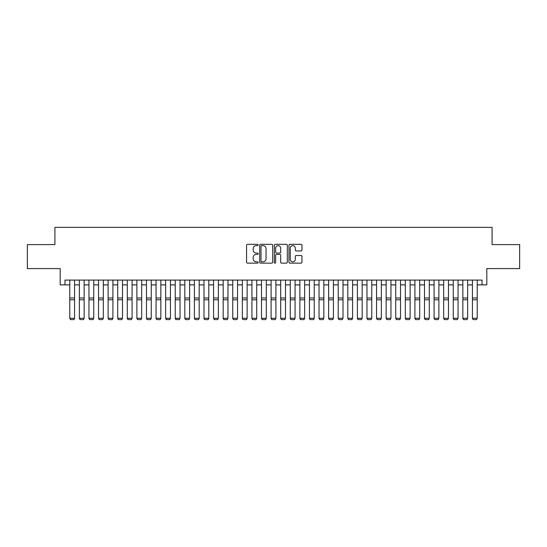 <?xml version="1.0" encoding="UTF-8"?>
<svg xmlns="http://www.w3.org/2000/svg" width="547" height="547" viewBox="0 0 547 547"><rect width="100%" height="100%" fill="white"/><g stroke="black" fill="none" stroke-linecap="round" stroke-linejoin="round"><path stroke-width="0.82" d="M258.163 244.974A0.656 0.656 0 0 0 257.5 244.318L247.504 244.318A0.944 0.944 0 0 0 246.56 245.261L246.56 262.198A0.944 0.944 0 0 0 247.504 263.141L257.5 263.141A0.656 0.656 0 0 0 258.163 262.478A0.656 0.656 0 0 0 257.5 261.822L256.208 261.822A3.009 3.009 0 0 1 253.199 258.813L253.199 257.398A3.009 3.009 0 0 1 256.208 254.389L257.5 254.389A0.656 0.656 0 0 0 258.163 253.726A0.656 0.656 0 0 0 257.5 253.07L256.208 253.07A3.009 3.009 0 0 1 253.199 250.061L253.199 248.646A3.009 3.009 0 0 1 256.208 245.637L257.5 245.637A0.656 0.656 0 0 0 258.163 244.974M301 250.95A0.944 0.944 0 0 0 301.944 250.013L301.944 245.261A0.944 0.944 0 0 0 301 244.318L289.896 244.318A0.944 0.944 0 0 0 288.96 245.261L288.96 262.198A0.944 0.944 0 0 0 289.896 263.141L301 263.141A0.944 0.944 0 0 0 301.944 262.198L301.944 256.454A0.944 0.944 0 0 0 301 255.517L296.248 255.517A0.944 0.944 0 0 0 295.312 256.454L295.312 259.305A2.516 2.516 0 0 1 292.789 261.822A2.516 2.516 0 0 1 290.272 259.305L290.272 248.153A2.516 2.516 0 0 1 292.789 245.637A2.516 2.516 0 0 1 295.312 248.153L295.312 250.013A0.944 0.944 0 0 0 296.248 250.95L301 250.95M64.977 284.884L64.977 280.091L482.023 280.091L482.023 284.884L486.816 284.884L486.816 268.591L519.65 268.591L519.65 244.618L492.088 244.618L492.088 227.361L54.912 227.361L54.912 244.618L27.35 244.618L27.35 268.591L60.184 268.591L60.184 284.884L69.77 284.884M272.68 245.261A0.944 0.944 0 0 0 271.736 244.318L260.632 244.318A0.944 0.944 0 0 0 259.688 245.261L259.688 262.198A0.944 0.944 0 0 0 260.632 263.141L271.736 263.141A0.944 0.944 0 0 0 272.68 262.198L272.68 245.261M275.264 244.318L286.368 244.318A0.944 0.944 0 0 1 287.312 245.261L287.312 262.198A0.944 0.944 0 0 1 286.368 263.141L281.616 263.141A0.944 0.944 0 0 1 280.673 262.198L280.673 255.326A0.944 0.944 0 0 0 279.736 254.389L276.584 254.389A0.944 0.944 0 0 0 275.64 255.326L275.64 262.478A0.656 0.656 0 0 1 274.984 263.141A0.656 0.656 0 0 1 274.32 262.478L274.32 245.261A0.944 0.944 0 0 1 275.264 244.318M74.57 284.884L79.363 284.884M84.156 284.884L88.949 284.884M93.742 284.884L98.535 284.884M103.328 284.884L108.121 284.884M112.914 284.884L117.708 284.884M122.501 284.884L127.294 284.884M132.087 284.884L136.88 284.884M141.68 284.884L146.473 284.884M151.266 284.884L156.059 284.884M160.852 284.884L165.645 284.884M170.438 284.884L175.231 284.884M180.025 284.884L184.818 284.884M189.611 284.884L194.404 284.884M199.197 284.884L203.99 284.884M208.79 284.884L213.583 284.884M218.376 284.884L223.169 284.884M227.962 284.884L232.755 284.884M237.548 284.884L242.342 284.884M247.135 284.884L251.928 284.884M256.721 284.884L261.514 284.884M266.307 284.884L271.1 284.884M275.9 284.884L280.693 284.884M285.486 284.884L290.279 284.884M295.072 284.884L299.865 284.884M304.658 284.884L309.452 284.884M314.245 284.884L319.038 284.884M323.831 284.884L328.624 284.884M333.417 284.884L338.21 284.884M343.01 284.884L347.803 284.884M352.596 284.884L357.389 284.884M362.182 284.884L366.975 284.884M371.769 284.884L376.562 284.884M381.355 284.884L386.148 284.884M390.941 284.884L395.734 284.884M400.527 284.884L405.32 284.884M410.12 284.884L414.913 284.884M419.706 284.884L424.499 284.884M429.292 284.884L434.086 284.884M438.879 284.884L443.672 284.884M448.465 284.884L453.258 284.884M458.051 284.884L462.844 284.884M467.637 284.884L472.43 284.884M477.23 284.884L482.023 284.884M261.664 245.637A0.656 0.656 0 0 0 261.008 246.294L261.008 261.165A0.656 0.656 0 0 0 261.664 261.822L263.032 261.822A3.009 3.009 0 0 0 266.04 258.813L266.04 248.646A3.009 3.009 0 0 0 263.032 245.637L261.664 245.637M280.673 248.201A2.516 2.516 0 0 0 278.156 245.685A2.516 2.516 0 0 0 275.64 248.201L275.64 252.126A0.944 0.944 0 0 0 276.584 253.07L279.736 253.07A0.944 0.944 0 0 0 280.673 252.126L280.673 248.201M74.57 280.091L74.57 318.443L73.845 319.639L70.495 319.564L73.845 319.639M70.495 319.639L69.77 318.272L74.57 318.272L73.845 319.564M69.77 280.091L69.77 318.272L70.495 319.564M79.363 318.443L80.081 319.639L79.363 318.272L84.156 318.272L83.438 319.639L80.081 319.564L83.438 319.639M88.949 318.443L89.667 319.639L88.949 318.272L93.742 318.272L93.024 319.639L89.667 319.564L93.024 319.639M98.535 318.443L99.253 319.639L98.535 318.272L103.328 318.272L102.61 319.639L99.253 319.564L102.61 319.639M108.121 318.443L108.839 319.639L108.121 318.272L112.914 318.272L112.197 319.639L108.839 319.564L112.197 319.639M84.156 280.091L84.156 318.272L83.438 319.564M79.363 280.091L79.363 318.272L80.081 319.564M93.742 280.091L93.742 318.272L93.024 319.564M88.949 280.091L88.949 318.272L89.667 319.564M103.328 280.091L103.328 318.272L102.61 319.564M98.535 280.091L98.535 318.272L99.253 319.564M112.914 280.091L112.914 318.272L112.197 319.564M108.121 280.091L108.121 318.272L108.839 319.564M117.708 318.443L118.425 319.639L117.708 318.272L122.501 318.272L121.783 319.639L118.425 319.564L121.783 319.639M122.501 280.091L122.501 318.272L121.783 319.564M117.708 280.091L117.708 318.272L118.425 319.564M127.294 318.443L128.012 319.639L127.294 318.272L132.087 318.272L131.369 319.639L128.012 319.564L131.369 319.639M132.087 280.091L132.087 318.272L131.369 319.564M127.294 280.091L127.294 318.272L128.012 319.564M136.88 318.443L137.605 319.639L136.88 318.272L141.68 318.272L140.955 319.639L137.605 319.564L140.955 319.639M141.68 280.091L141.68 318.272L140.955 319.564M136.88 280.091L136.88 318.272L137.605 319.564M146.473 318.443L147.191 319.639L146.473 318.272L151.266 318.272L150.548 319.639L147.191 319.564L150.548 319.639M151.266 280.091L151.266 318.272L150.548 319.564M146.473 280.091L146.473 318.272L147.191 319.564M156.059 318.443L156.777 319.639L156.059 318.272L160.852 318.272L160.134 319.639L156.777 319.564L160.134 319.639M160.852 280.091L160.852 318.272L160.134 319.564M156.059 280.091L156.059 318.272L156.777 319.564M165.645 318.443L166.363 319.639L165.645 318.272L170.438 318.272L169.72 319.639L166.363 319.564L169.72 319.639M170.438 280.091L170.438 318.272L169.72 319.564M165.645 280.091L165.645 318.272L166.363 319.564M175.231 318.443L175.949 319.639L175.231 318.272L180.025 318.272L179.307 319.639L175.949 319.564L179.307 319.639M180.025 280.091L180.025 318.272L179.307 319.564M175.231 280.091L175.231 318.272L175.949 319.564M184.818 318.443L185.536 319.639L184.818 318.272L189.611 318.272L188.893 319.639L185.536 319.564L188.893 319.639M189.611 280.091L189.611 318.272L188.893 319.564M184.818 280.091L184.818 318.272L185.536 319.564M199.197 280.091L199.197 318.443L198.479 319.639L195.122 319.564L198.479 319.639M194.404 318.443L195.122 319.639L194.404 318.272L199.197 318.272L198.479 319.564M194.404 280.091L194.404 318.272L195.122 319.564M208.79 280.091L208.79 318.443L208.065 319.639L204.715 319.564L208.065 319.639M203.99 318.443L204.715 319.639L203.99 318.272L208.79 318.272L208.065 319.564M203.99 280.091L203.99 318.272L204.715 319.564M213.583 318.443L214.301 319.639L213.583 318.272L218.376 318.272L217.658 319.639L214.301 319.564L217.658 319.639M218.376 280.091L218.376 318.272L217.658 319.564M213.583 280.091L213.583 318.272L214.301 319.564M223.169 318.443L223.887 319.639L223.169 318.272L227.962 318.272L227.244 319.639L223.887 319.564L227.244 319.639M227.962 280.091L227.962 318.272L227.244 319.564M223.169 280.091L223.169 318.272L223.887 319.564M232.755 318.443L233.473 319.639L232.755 318.272L237.548 318.272L236.83 319.639L233.473 319.564L236.83 319.639M237.548 280.091L237.548 318.272L236.83 319.564M232.755 280.091L232.755 318.272L233.473 319.564M242.342 318.443L243.059 319.639L242.342 318.272L247.135 318.272L246.417 319.639L243.059 319.564L246.417 319.639M247.135 280.091L247.135 318.272L246.417 319.564M242.342 280.091L242.342 318.272L243.059 319.564M251.928 318.443L252.646 319.639L251.928 318.272L256.721 318.272L256.003 319.639L252.646 319.564L256.003 319.639M256.721 280.091L256.721 318.272L256.003 319.564M251.928 280.091L251.928 318.272L252.646 319.564M261.514 318.443L262.232 319.639L261.514 318.272L266.307 318.272L265.589 319.639L262.232 319.564L265.589 319.639M266.307 280.091L266.307 318.272L265.589 319.564M261.514 280.091L261.514 318.272L262.232 319.564M271.1 318.443L271.825 319.639L271.1 318.272L275.9 318.272L275.175 319.639L271.825 319.564L275.175 319.639M275.9 280.091L275.9 318.272L275.175 319.564M271.1 280.091L271.1 318.272L271.825 319.564M280.693 318.443L281.411 319.639L280.693 318.272L285.486 318.272L284.768 319.639L281.411 319.564L284.768 319.639M285.486 280.091L285.486 318.272L284.768 319.564M280.693 280.091L280.693 318.272L281.411 319.564M290.279 318.443L290.997 319.639L290.279 318.272L295.072 318.272L294.354 319.639L290.997 319.564L294.354 319.639M299.865 318.443L300.583 319.639L299.865 318.272L304.658 318.272L303.941 319.639L300.583 319.564L303.941 319.639M309.452 318.443L310.17 319.639L309.452 318.272L314.245 318.272L313.527 319.639L310.17 319.564L313.527 319.639M295.072 280.091L295.072 318.272L294.354 319.564M290.279 280.091L290.279 318.272L290.997 319.564M304.658 280.091L304.658 318.272L303.941 319.564M299.865 280.091L299.865 318.272L300.583 319.564M314.245 280.091L314.245 318.272L313.527 319.564M309.452 280.091L309.452 318.272L310.17 319.564M319.038 318.443L319.756 319.639L319.038 318.272L323.831 318.272L323.113 319.639L319.756 319.564L323.113 319.639M323.831 280.091L323.831 318.272L323.113 319.564M319.038 280.091L319.038 318.272L319.756 319.564M328.624 318.443L329.342 319.639L328.624 318.272L333.417 318.272L332.699 319.639L329.342 319.564L332.699 319.639M333.417 280.091L333.417 318.272L332.699 319.564M328.624 280.091L328.624 318.272L329.342 319.564M338.21 318.443L338.935 319.639L338.21 318.272L343.01 318.272L342.285 319.639L338.935 319.564L342.285 319.639M343.01 280.091L343.01 318.272L342.285 319.564M338.21 280.091L338.21 318.272L338.935 319.564M347.803 318.443L348.521 319.639L347.803 318.272L352.596 318.272L351.878 319.639L348.521 319.564L351.878 319.639M352.596 280.091L352.596 318.272L351.878 319.564M347.803 280.091L347.803 318.272L348.521 319.564M357.389 318.443L358.107 319.639L357.389 318.272L362.182 318.272L361.464 319.639L358.107 319.564L361.464 319.639M366.975 318.443L367.693 319.639L366.975 318.272L371.769 318.272L371.051 319.639L367.693 319.564L371.051 319.639M376.562 318.443L377.28 319.639L376.562 318.272L381.355 318.272L380.637 319.639L377.28 319.564L380.637 319.639M362.182 280.091L362.182 318.272L361.464 319.564M357.389 280.091L357.389 318.272L358.107 319.564M371.769 280.091L371.769 318.272L371.051 319.564M366.975 280.091L366.975 318.272L367.693 319.564M381.355 280.091L381.355 318.272L380.637 319.564M376.562 280.091L376.562 318.272L377.28 319.564M386.148 318.443L386.866 319.639L386.148 318.272L390.941 318.272L390.223 319.639L386.866 319.564L390.223 319.639M390.941 280.091L390.941 318.272L390.223 319.564M386.148 280.091L386.148 318.272L386.866 319.564M395.734 318.443L396.452 319.639L395.734 318.272L400.527 318.272L399.809 319.639L396.452 319.564L399.809 319.639M400.527 280.091L400.527 318.272L399.809 319.564M395.734 280.091L395.734 318.272L396.452 319.564M405.32 318.443L406.045 319.639L405.32 318.272L410.12 318.272L409.395 319.639L406.045 319.564L409.395 319.639M410.12 280.091L410.12 318.272L409.395 319.564M405.32 280.091L405.32 318.272L406.045 319.564M414.913 318.443L415.631 319.639L414.913 318.272L419.706 318.272L418.988 319.639L415.631 319.564L418.988 319.639M419.706 280.091L419.706 318.272L418.988 319.564M414.913 280.091L414.913 318.272L415.631 319.564M424.499 318.443L425.217 319.639L424.499 318.272L429.292 318.272L428.574 319.639L425.217 319.564L428.574 319.639M429.292 280.091L429.292 318.272L428.574 319.564M424.499 280.091L424.499 318.272L425.217 319.564M434.086 318.443L434.803 319.639L434.086 318.272L438.879 318.272L438.161 319.639L434.803 319.564L438.161 319.639M438.879 280.091L438.879 318.272L438.161 319.564M434.086 280.091L434.086 318.272L434.803 319.564M443.672 318.443L444.39 319.639L443.672 318.272L448.465 318.272L447.747 319.639L444.39 319.564L447.747 319.639M448.465 280.091L448.465 318.272L447.747 319.564M443.672 280.091L443.672 318.272L444.39 319.564M453.258 318.443L453.976 319.639L453.258 318.272L458.051 318.272L457.333 319.639L453.976 319.564L457.333 319.639M458.051 280.091L458.051 318.272L457.333 319.564M453.258 280.091L453.258 318.272L453.976 319.564M462.844 318.443L463.562 319.639L462.844 318.272L467.637 318.272L466.919 319.639L463.562 319.564L466.919 319.639M467.637 280.091L467.637 318.272L466.919 319.564M462.844 280.091L462.844 318.272L463.562 319.564M472.43 318.443L473.155 319.639L472.43 318.272L477.23 318.272L476.505 319.639L473.155 319.564L476.505 319.639M477.23 280.091L477.23 318.272L476.505 319.564M472.43 280.091L472.43 318.272L473.155 319.564M74.57 297.985L69.77 297.985M74.57 299.804L69.77 299.804M84.156 297.985L79.363 297.985M84.156 299.804L79.363 299.804M93.742 297.985L88.949 297.985M93.742 299.804L88.949 299.804M103.328 297.985L98.535 297.985M103.328 299.804L98.535 299.804M112.914 297.985L108.121 297.985M112.914 299.804L108.121 299.804M122.501 297.985L117.708 297.985M122.501 299.804L117.708 299.804M132.087 297.985L127.294 297.985M132.087 299.804L127.294 299.804M141.68 297.985L136.88 297.985M141.68 299.804L136.88 299.804M151.266 297.985L146.473 297.985M151.266 299.804L146.473 299.804M160.852 297.985L156.059 297.985M160.852 299.804L156.059 299.804M170.438 297.985L165.645 297.985M170.438 299.804L165.645 299.804M180.025 297.985L175.231 297.985M180.025 299.804L175.231 299.804M189.611 297.985L184.818 297.985M189.611 299.804L184.818 299.804M199.197 297.985L194.404 297.985M199.197 299.804L194.404 299.804M208.79 297.985L203.99 297.985M208.79 299.804L203.99 299.804M218.376 297.985L213.583 297.985M218.376 299.804L213.583 299.804M227.962 297.985L223.169 297.985M227.962 299.804L223.169 299.804M237.548 297.985L232.755 297.985M237.548 299.804L232.755 299.804M247.135 297.985L242.342 297.985M247.135 299.804L242.342 299.804M256.721 297.985L251.928 297.985M256.721 299.804L251.928 299.804M266.307 297.985L261.514 297.985M266.307 299.804L261.514 299.804M275.9 297.985L271.1 297.985M275.9 299.804L271.1 299.804M285.486 297.985L280.693 297.985M285.486 299.804L280.693 299.804M295.072 297.985L290.279 297.985M295.072 299.804L290.279 299.804M304.658 297.985L299.865 297.985M304.658 299.804L299.865 299.804M314.245 297.985L309.452 297.985M314.245 299.804L309.452 299.804M323.831 297.985L319.038 297.985M323.831 299.804L319.038 299.804M333.417 297.985L328.624 297.985M333.417 299.804L328.624 299.804M343.01 297.985L338.21 297.985M343.01 299.804L338.21 299.804M352.596 297.985L347.803 297.985M352.596 299.804L347.803 299.804M362.182 297.985L357.389 297.985M362.182 299.804L357.389 299.804M371.769 297.985L366.975 297.985M371.769 299.804L366.975 299.804M381.355 297.985L376.562 297.985M381.355 299.804L376.562 299.804M390.941 297.985L386.148 297.985M390.941 299.804L386.148 299.804M400.527 297.985L395.734 297.985M400.527 299.804L395.734 299.804M410.12 297.985L405.32 297.985M410.12 299.804L405.32 299.804M419.706 297.985L414.913 297.985M419.706 299.804L414.913 299.804M429.292 297.985L424.499 297.985M429.292 299.804L424.499 299.804M438.879 297.985L434.086 297.985M438.879 299.804L434.086 299.804M448.465 297.985L443.672 297.985M448.465 299.804L443.672 299.804M458.051 297.985L453.258 297.985M458.051 299.804L453.258 299.804M467.637 297.985L462.844 297.985M467.637 299.804L462.844 299.804M477.23 297.985L472.43 297.985M477.23 299.804L472.43 299.804"/></g></svg>
